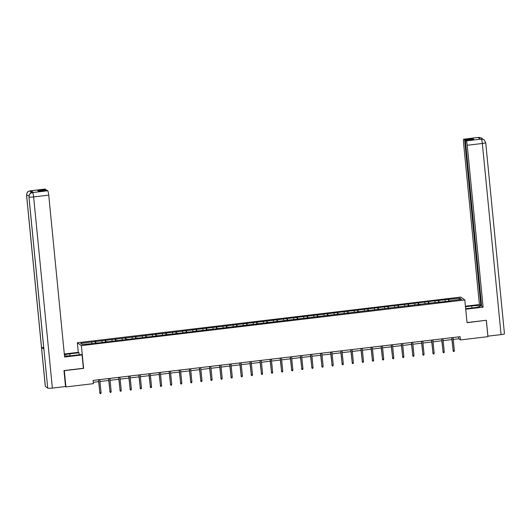 <?xml version="1.0" encoding="UTF-8"?>
<svg xmlns="http://www.w3.org/2000/svg" width="531" height="531" viewBox="0 0 531 531"><rect width="100%" height="100%" fill="white"/><g stroke="black" fill="none" stroke-linecap="round" stroke-linejoin="round"><path stroke-width="0.8" d="M78.283 352.325L77.34 342.767L460.775 297.081L464.811 299.942L81.382 345.621L77.34 342.767M459.833 298.183L434.458 300.871L80.666 343.351L82.325 344.526L93.721 343.497L430.302 303.068L450.885 300.951L450.487 300.665L461.492 299.358L459.833 298.183L458.963 299.657M453.248 339.435L458.784 338.771L460.423 339.933L460.105 336.681L93.104 380.402L93.423 383.654L65.924 386.933L64.331 370.678L83.613 368.381L81.382 345.621M97.18 343.086L97.206 342.754M95.547 341.579L95.945 343.232M101.76 340.842L102.078 342.176M107.275 341.884L107.302 341.552M105.642 340.378L106.034 342.03M111.855 339.634L112.174 340.968M117.371 340.683L117.397 340.351M115.738 339.176L116.13 340.829M121.951 338.433L122.263 339.767M127.46 339.482L127.486 339.15M125.827 337.975L126.225 339.628M132.04 337.231L132.358 338.566M137.556 338.274L137.582 337.942M135.923 336.767L136.314 338.426M142.135 336.03L142.454 337.364M147.651 337.072L147.678 336.74M146.018 335.565L146.41 337.225M152.231 334.829L152.55 336.163M157.747 335.871L157.767 335.539M156.114 334.364L156.506 336.017M162.32 333.627L162.639 334.961M167.836 334.669L167.862 334.338M166.203 333.163L166.601 334.815M172.416 332.419L172.734 333.753M177.931 333.468L177.958 333.136M176.299 331.961L176.69 333.614M182.511 331.218L182.83 332.552M188.027 332.267L188.054 331.928M186.394 330.76L186.786 332.413M192.607 330.016L192.919 331.351M198.116 331.059L198.143 330.727M196.49 329.552L196.882 331.211M202.696 328.815L203.015 330.149M208.212 329.857L208.238 329.525M206.579 328.35L206.971 330.003M212.792 327.614L213.11 328.948M218.307 328.656L218.334 328.324M216.675 327.149L217.066 328.802M222.887 326.412L223.206 327.746M228.403 327.454L228.43 327.123M226.77 325.948L227.162 327.6M232.976 325.204L233.295 326.538M238.492 326.253L238.519 325.921M236.859 324.746L237.257 326.399M243.072 324.003L243.39 325.337M248.588 325.052L248.614 324.713M246.955 323.545L247.346 325.198M253.168 322.802L253.486 324.136M258.683 323.844L258.71 323.512M257.05 322.337L257.442 323.996M263.263 321.6L263.575 322.934M268.772 322.642L268.799 322.31M267.146 321.136L267.538 322.788M273.352 320.399L273.671 321.733M278.868 321.441L278.894 321.109M277.235 319.934L277.627 321.587M283.448 319.197L283.766 320.532M288.964 320.239L288.99 319.908M287.331 318.733L287.722 320.385M293.543 317.989L293.862 319.323M299.059 319.038L299.086 318.706M297.426 317.531L297.818 319.184M303.639 316.788L303.951 318.122M309.148 317.837L309.175 317.498M307.515 316.33L307.914 317.983M313.728 315.587L314.047 316.921M319.244 316.629L319.27 316.297M317.611 315.122L318.003 316.781M323.824 314.385L324.142 315.719M329.339 315.427L329.366 315.095M327.707 313.921L328.098 315.573M333.919 313.184L334.231 314.518M339.428 314.226L339.455 313.894M337.802 312.719L338.194 314.372M344.008 311.982L344.327 313.317M349.524 313.024L349.551 312.693M347.891 311.518L348.29 313.171M354.104 310.774L354.423 312.109M359.62 311.823L359.646 311.491M357.987 310.316L358.379 311.969M364.2 309.573L364.518 310.907M369.715 310.622L369.742 310.283M368.083 309.108L368.474 310.768M374.295 308.372L374.607 309.706M379.804 309.414L379.831 309.082M378.172 307.907L378.57 309.566M384.384 307.17L384.703 308.504M389.9 308.212L389.927 307.88M388.267 306.706L388.659 308.358M394.48 305.969L394.798 307.303M399.996 307.011L400.022 306.679M398.363 305.504L398.754 307.157M404.576 304.761L404.887 306.095M410.085 305.81L410.111 305.478M408.458 304.303L408.85 305.956M414.665 303.559L414.983 304.894M420.18 304.608L420.207 304.276M418.547 303.101L418.946 304.754M424.76 302.358L425.079 303.692M430.276 303.4L430.302 303.068M428.643 301.893L429.035 303.553M434.856 301.157L435.174 302.491M440.372 302.199L440.398 301.867M438.739 300.692L439.13 302.351M444.951 299.955L445.263 301.289M450.461 300.997L450.487 300.665M448.828 299.491L449.226 301.143M464.811 299.942L467.048 322.702L486.164 320.286M486.33 320.399L487.923 336.654L460.423 339.933M65.359 386.535L65.924 386.933M93.29 382.313L98.627 381.683M99.967 381.523L108.716 380.481M110.063 380.315L118.811 379.273M120.159 379.114L128.907 378.072M130.248 377.913L138.996 376.871M140.343 376.711L149.092 375.669M150.439 375.51L159.187 374.468M160.535 374.309L169.283 373.266M170.624 373.101L179.372 372.058M180.719 371.899L189.467 370.857M190.815 370.698L199.563 369.656M200.904 369.496L209.652 368.454M210.999 368.295L219.748 367.253M221.095 367.094L229.843 366.045M231.191 365.886L239.939 364.843M241.28 364.684L250.028 363.642M251.375 363.483L260.124 362.441M261.471 362.281L270.219 361.239M271.56 361.08L280.308 360.038M281.656 359.872L290.404 358.83M291.751 358.671L300.5 357.628M301.847 357.469L310.595 356.427M311.936 356.268L320.684 355.226M322.032 355.066L330.78 354.024M332.127 353.865L340.875 352.823M342.216 352.657L350.971 351.615M352.312 351.456L361.06 350.414M362.407 350.254L371.156 349.212M372.503 349.053L381.251 348.011M382.592 347.851L391.34 346.809M392.688 346.65L401.436 345.608M402.783 345.442L411.532 344.4M412.879 344.241L421.627 343.199M422.968 343.039L431.716 341.997M433.064 341.838L441.812 340.796M443.159 340.637L451.908 339.594M91.664 342.044L91.982 343.378M458.598 336.86L458.784 338.771M448.429 299.212L448.629 301.216M438.34 300.413L438.533 302.418M428.245 301.615L428.444 303.619M418.149 302.816L418.348 304.827M408.06 304.017L408.253 306.029M397.965 305.219L398.164 307.23M387.869 306.427L388.068 308.431M377.773 307.628L377.972 309.633M367.684 308.83L367.877 310.834M357.589 310.031L357.788 312.042M347.493 311.232L347.692 313.244M337.404 312.44L337.597 314.445M327.308 313.642L327.508 315.646M317.213 314.843L317.412 316.848M307.117 316.045L307.316 318.049M297.028 317.246L297.221 319.257M286.932 318.447L287.132 320.458M276.837 319.655L277.036 321.66M266.748 320.857L266.94 322.861M256.652 322.058L256.845 324.063M246.557 323.26L246.756 325.264M236.461 324.461L236.66 326.472M226.372 325.662L226.564 327.673M216.276 326.87L216.475 328.875M206.181 328.072L206.38 330.076M196.092 329.273L196.284 331.278M185.996 330.474L186.189 332.486M175.9 331.676L176.1 333.687M165.805 332.877L166.004 334.888M155.716 334.085L155.908 336.09M145.62 335.287L145.819 337.291M135.524 336.488L135.724 338.493M125.429 337.689L125.628 339.701M115.34 338.891L115.532 340.902M105.244 340.092L105.443 342.103M95.149 341.3L95.348 343.305M451.715 337.683L453.182 350.779L451.901 337.656M454.35 350.639L454.131 351.482L453.481 351.562L453.182 350.779L454.35 350.639L453.062 337.517M453.481 351.562L452.989 350.639M465.674 308.723L474.196 307.708A7.414 0.996 -5.6 0 0 480.356 306.115A7.414 0.996 -5.6 0 0 471.747 305.969L465.475 306.719M465.727 309.234L483.11 307.164L481.644 306.128L465.388 140.337L466.198 140.907L481.385 139.089L480.409 139.195L478.059 137.536L478.909 137.41L463.795 139.208A3.956 0.604 -96.8 0 0 463.716 139.182A3.956 0.604 -96.8 0 0 463.523 142.647L479.4 304.542L480.867 305.577L481.577 305.491M465.428 306.201L479.4 304.542M483.11 307.164L467.234 145.275A3.956 0.604 -96.8 0 0 466.198 140.907M504.397 333.674A4.056 0.544 174.4 0 1 504.45 333.753A4.056 0.544 174.4 0 1 501.085 334.623L487.87 336.156M465.388 140.337L473.732 139.341L472.955 138.79L464.612 139.786L463.795 139.208M464.612 139.786L480.867 305.577M487.916 336.189L486.356 320.259L467.034 322.563M472.955 138.79L473.021 139.427M480.363 139.162L481.278 139.089M485.653 142.527A4.056 0.544 174.4 0 1 485.706 142.607L484.053 139.759L481.398 139.089M482.712 139.149L481.644 138.053L479.022 137.41M69.999 355.816L69.807 353.852A7.414 0.996 -5.6 0 0 64.397 354.92M64.49 355.816A7.414 0.996 -5.6 0 0 72.262 355.591L81.449 354.496L82.073 354.94L64.603 357.024L48.733 195.136L33.626 196.935L52.363 388.081L65.532 386.515L63.972 370.585L83.38 368.268L82.073 354.94M69.807 353.852L78.993 352.763L78.369 352.318L64.311 353.991M79.192 354.768L78.993 352.763M45.294 189.069L30.187 190.868A3.956 0.604 83.2 0 0 30.101 190.841L45.208 189.043A3.956 0.604 83.2 0 1 45.294 189.069L46.17 190.277M52.363 388.081A4.056 0.544 174.4 0 1 47.717 388.081L43.894 349.073A4.056 0.544 174.4 0 1 43.841 348.993L28.926 196.855A4.056 0.544 174.4 0 0 28.973 196.935C28.973 194.538 30.141 193.085 32.471 192.567L47.697 190.768A3.956 0.604 83.2 0 1 48.733 195.136M43.701 347.579A4.056 0.544 174.4 0 1 41.524 347.393L45.347 386.402L47.717 388.081M45.347 386.402A4.056 0.544 174.4 0 1 45.294 386.322L26.55 195.176A4.056 0.544 174.4 0 0 26.603 195.255C26.61 192.859 27.771 191.406 30.094 190.888L31.09 190.782A3.956 0.604 83.2 0 1 31.754 192.667M29.046 195.435A4.056 0.544 174.4 0 1 26.603 195.255L41.524 347.393L43.894 349.073L28.973 196.935A4.056 0.544 174.4 0 0 33.626 196.935A3.956 0.604 -96.8 0 0 32.583 192.567M46.104 189.647L37.761 190.642L38.537 191.187L46.881 190.191L47.697 190.768M33.433 192.448L32.471 192.521L33.347 192.421A3.956 0.604 83.2 0 1 33.433 192.448L31.09 190.782M30.931 193.018L30.214 190.888M441.626 338.884L443.093 351.98L441.805 338.858M444.255 351.841L444.035 352.684L443.392 352.763L443.093 351.98L444.255 351.841L442.967 338.725M443.392 352.763L442.894 351.841M431.53 340.086L432.997 353.181L431.71 340.066M434.159 353.042L433.94 353.885L433.296 353.965L432.997 353.181L434.159 353.042L432.878 339.926M433.296 353.965L432.798 353.042M421.435 341.287L422.902 354.383L421.621 341.267M424.07 354.243L423.851 355.093L423.2 355.166L422.902 354.383L424.07 354.243L422.782 341.128M423.2 355.166L422.709 354.243M411.346 342.488L412.813 355.584L411.525 342.468M413.974 355.451L413.755 356.294L413.105 356.367L412.813 355.584L413.974 355.451L412.687 342.329M413.105 356.367L412.614 355.445M401.25 343.69L402.717 356.792L401.429 343.67M403.879 356.653L403.66 357.496L403.016 357.575L402.717 356.792L403.879 356.653L402.598 343.53M403.016 357.575L402.518 356.653M391.155 344.898L392.621 357.994L391.334 344.871M393.79 357.854L393.571 358.697L392.92 358.777L392.621 357.994L393.79 357.854L392.502 344.732M392.92 358.777L392.429 357.854M381.059 346.099L382.526 359.195L381.245 346.079M383.694 359.056L383.475 359.899L382.824 359.978L382.526 359.195L383.694 359.056L382.406 345.94M382.824 359.978L382.333 359.056M370.97 347.301L372.437 360.396L371.149 347.281M373.598 360.257L373.379 361.107L372.735 361.18L372.437 360.396L373.598 360.257L372.311 347.141M372.735 361.18L372.238 360.257M360.874 348.502L362.341 361.598L361.053 348.482M363.503 361.458L363.284 362.308L362.64 362.381L362.341 361.598L363.503 361.458L362.222 348.343M362.64 362.381L362.142 361.458M350.779 349.703L352.245 362.799L350.958 349.683M353.414 362.666L353.195 363.509L352.544 363.582L352.245 362.799L353.414 362.666L352.126 349.544M352.544 363.582L352.053 362.66M340.69 350.905L342.156 364.007L340.869 350.885M343.318 363.868L343.099 364.711L342.449 364.79L342.156 364.007L343.318 363.868L342.03 350.745M342.449 364.79L341.957 363.868M330.594 352.113L332.061 365.209L330.773 352.086M333.222 365.069L333.003 365.912L332.36 365.992L332.061 365.209L333.222 365.069L331.935 351.947M332.36 365.992L331.862 365.069M320.498 353.314L321.965 366.41L320.678 353.294M323.133 366.271L322.908 367.113L322.264 367.193L321.965 366.41L323.133 366.271L321.846 353.155M322.264 367.193L321.773 366.271M310.403 354.516L311.87 367.611L310.589 354.496M313.038 367.472L312.819 368.322L312.168 368.395L311.87 367.611L313.038 367.472L311.75 354.356M312.168 368.395L311.677 367.472M300.314 355.717L301.781 368.813L300.493 355.697M302.942 368.673L302.723 369.523L302.079 369.596L301.781 368.813L302.942 368.673L301.654 355.558M302.079 369.596L301.581 368.673M290.218 356.918L291.685 370.014L290.397 356.898M292.846 369.881L292.627 370.724L291.984 370.804L291.685 370.014L292.846 369.881L291.565 356.759M291.984 370.804L291.486 369.881M280.122 358.12L281.589 371.222L280.302 358.1M282.757 371.083L282.538 371.926L281.888 372.005L281.589 371.222L282.757 371.083L281.47 357.96M281.888 372.005L281.397 371.083M270.033 359.328L271.5 372.423L270.213 359.301M272.662 372.284L272.443 373.127L271.792 373.207L271.5 372.423L272.662 372.284L271.374 359.168M271.792 373.207L271.301 372.284M259.938 360.529L261.405 373.625L260.117 360.509M262.566 373.485L262.347 374.328L261.703 374.408L261.405 373.625L262.566 373.485L261.279 360.37M261.703 374.408L261.206 373.485M249.842 361.73L251.309 374.826L250.021 361.711M252.477 374.687L252.252 375.536L251.608 375.609L251.309 374.826L252.477 374.687L251.19 361.571M251.608 375.609L251.11 374.687M239.746 362.932L241.213 376.028L239.932 362.912M242.382 375.888L242.163 376.738L241.512 376.811L241.213 376.028L242.382 375.888L241.094 362.773M241.512 376.811L241.021 375.888M229.657 364.133L231.124 377.236L229.837 364.113M232.286 377.096L232.067 377.939L231.423 378.019L231.124 377.236L232.286 377.096L230.998 363.974M231.423 378.019L230.925 377.096M219.562 365.341L221.029 378.437L219.741 365.315M222.19 378.298L221.971 379.141L221.327 379.22L221.029 378.437L222.19 378.298L220.909 365.175M221.327 379.22L220.83 378.298M209.466 366.543L210.933 379.638L209.645 366.516M212.101 379.499L211.882 380.342L211.232 380.422L210.933 379.638L212.101 379.499L210.814 366.383M211.232 380.422L210.741 379.499M199.371 367.744L200.837 380.84L199.556 367.724M202.006 380.7L201.787 381.543L201.136 381.623L200.837 380.84L202.006 380.7L200.718 367.585M201.136 381.623L200.645 380.7M189.282 368.945L190.748 382.041L189.461 368.926M191.91 381.902L191.691 382.751L191.047 382.824L190.748 382.041L191.91 381.902L190.622 368.786M191.047 382.824L190.549 381.902M179.186 370.147L180.653 383.243L179.365 370.127M181.821 383.103L181.595 383.953L180.952 384.026L180.653 383.243L181.821 383.103L180.533 369.988M180.952 384.026L180.454 383.103M169.09 371.348L170.557 384.451L169.276 371.328M171.725 384.311L171.506 385.154L170.856 385.234L170.557 384.451L171.725 384.311L170.438 371.189M170.856 385.234L170.365 384.311M159.001 372.556L160.468 385.652L159.181 372.53M161.63 385.513L161.411 386.356L160.76 386.435L160.468 385.652L161.63 385.513L160.342 372.39M160.76 386.435L160.269 385.513M148.906 373.758L150.373 386.853L149.085 373.731M151.534 386.714L151.315 387.557L150.671 387.637L150.373 386.853L151.534 386.714L150.253 373.598M150.671 387.637L150.173 386.714M138.81 374.959L140.277 388.055L138.989 374.939M141.445 387.915L141.226 388.758L140.576 388.838L140.277 388.055L141.445 387.915L140.157 374.8M140.576 388.838L140.084 387.915M128.714 376.16L130.181 389.256L128.9 376.14M131.349 389.117L131.13 389.966L130.48 390.039L130.181 389.256L131.349 389.117L130.062 376.001M130.48 390.039L129.989 389.117M118.625 377.362L120.092 390.458L118.805 377.342M121.254 390.318L121.035 391.168L120.391 391.241L120.092 390.458L121.254 390.318L119.966 377.202M120.391 391.241L119.893 390.318M108.53 378.563L109.997 391.666L108.709 378.543M111.158 391.526L110.939 392.369L110.295 392.449L109.997 391.666L111.158 391.526L109.877 378.404M110.295 392.449L109.798 391.526M98.434 379.771L99.901 392.867L98.613 379.745M101.069 392.728L100.85 393.571L100.2 393.65L99.901 392.867L101.069 392.728L99.782 379.605M100.2 393.65L99.709 392.728M501.085 334.623L482.34 143.476L467.234 145.275M471.94 307.98L471.747 305.969M504.45 333.753L485.706 142.607A4.056 0.544 174.4 0 1 482.34 143.476A3.956 0.604 -96.8 0 0 481.305 139.109M463.716 139.182L478.823 137.383A3.956 0.604 83.2 0 1 478.909 137.41M479.4 138.485L478.935 137.429M481.192 139.062L483.933 139.673M478.823 137.383L481.644 138.053M30.101 190.841L28.561 191.333C28.203 192.063 27.38 190.649 26.55 195.176M32.471 192.521L31.495 192.753C30.844 193.702 29.995 191.751 28.926 196.855"/></g></svg>
